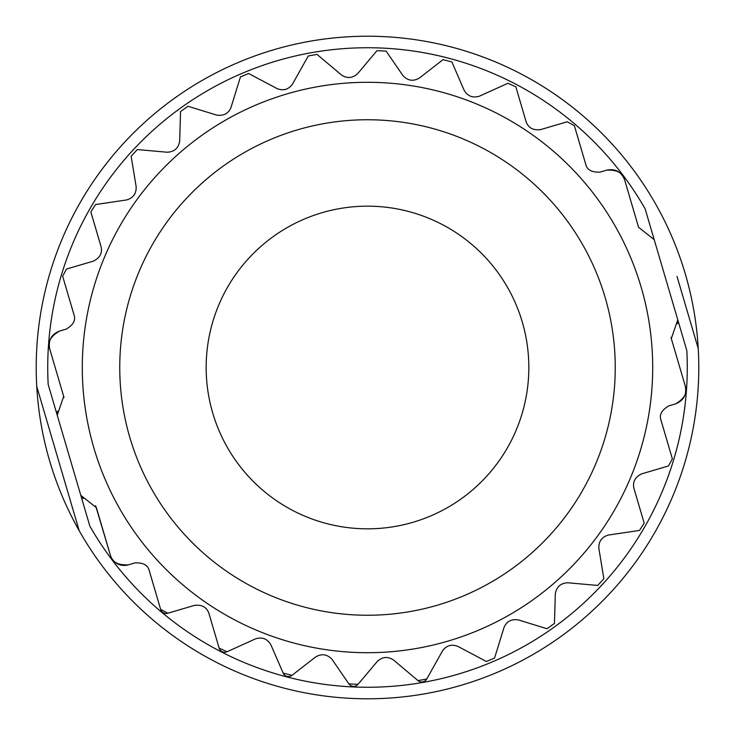 <?xml version="1.0" encoding="UTF-8"?>
<svg xmlns="http://www.w3.org/2000/svg" width="735" height="735" viewBox="0 0 735 735"><rect width="100%" height="100%" fill="white"/><g stroke="black" fill="none" stroke-linecap="round" stroke-linejoin="round"><path stroke-width="1.1" d="M49.668 460.983A331.292 331.292 0 0 1 655.822 204.339A331.292 331.292 0 0 1 460.983 685.332A331.292 331.292 0 0 1 49.668 460.983M79.178 530.661L36.75 386.417M677.036 276.461L698.25 348.583L677.036 276.461M59.489 331.09C50.559 336.281 47.306 342.244 49.732 348.978L63.679 396.376L57.238 415.247L48.179 384.451A319.771 319.771 0 0 1 645.146 208.869L654.205 239.674L638.577 227.29L624.64 179.882C621.332 171.724 615.37 168.471 606.752 170.134L600.045 172.109C591.831 172.486 587.054 169.886 585.731 164.3L574.375 125.667L567.218 121.771L540.446 129.645C533.197 130.49 528.428 127.89 526.141 121.835L515.86 86.877L507.958 83.257L479.45 96.156C472.816 98.214 467.708 96.239 464.125 90.24L451.85 61.915L443.021 59.654L419.4 78.029C413.208 81.649 407.686 80.795 402.826 75.448L386.132 51.119L376.972 50.669L357.715 73.573C352.561 78.278 347.15 78.746 341.481 74.979L316.996 54.39L308.259 55.979L292.53 84.056C288.552 89.56 283.398 91.076 277.077 88.604L248.65 73.509L240.446 76.899L231.001 107.475C228.392 113.622 223.587 116.158 216.595 115.083L188.004 106.253L180.544 111.591L179.68 141.083C178.495 148.204 174.314 151.915 167.139 152.228L137.335 149.563L131.142 156.243L136.15 186.708C136.388 193.691 133.164 198.11 126.466 199.975L95.522 204.56L90.837 211.891L101.118 246.841C102.477 253.171 99.877 257.939 93.317 261.155L66.545 269.028L62.64 276.176L74.005 314.81C75.935 320.175 73.335 324.943 66.205 329.115L59.489 331.09C51.331 334.397 48.078 340.36 49.732 348.978L63.679 396.376A11.521 11.521 0 0 1 63.963 397.607M57.238 415.247L80.795 495.326L96.423 507.71L110.36 555.118C111.885 562.054 117.848 565.307 128.248 564.866L134.955 562.891C143.169 562.514 147.946 565.114 149.269 570.7L160.625 609.333L167.782 613.229L194.554 605.355C201.803 604.51 206.572 607.11 208.859 613.165L219.14 648.123L227.041 651.743L255.55 638.844C262.184 636.786 267.292 638.761 270.875 644.76L283.15 673.085L291.979 675.346L315.6 656.971C321.792 653.351 327.314 654.205 332.174 659.552L348.868 683.881L358.028 684.331L377.285 661.426C382.439 656.722 387.85 656.254 393.519 660.021L418.004 680.61L426.741 679.021L442.47 650.944C446.448 645.44 451.602 643.924 457.923 646.396L486.349 661.491L494.554 658.101L503.999 627.525C506.608 621.378 511.413 618.842 518.405 619.917L546.996 628.747L554.456 623.409L555.32 593.917C556.505 586.796 560.686 583.085 567.861 582.772L597.665 585.437L603.858 578.757L598.85 548.292C598.612 541.309 601.836 536.89 608.534 535.025L639.478 530.44L644.163 523.109L633.882 488.159C632.523 481.829 635.123 477.061 641.683 473.845L668.455 465.972L672.36 458.824L660.995 420.19C659.065 414.825 661.665 410.056 668.795 405.885L675.511 403.91C684.441 398.719 687.694 392.756 685.268 386.022L671.321 338.624L677.762 319.753L654.205 239.674M677.762 319.753L686.821 350.549A319.771 319.771 0 0 1 89.854 526.131L80.795 495.326M57.523 411.251L57.1 412.583M93.887 447.973A285.198 285.198 0 0 1 287.027 93.887A285.198 285.198 0 0 1 641.113 287.027A285.198 285.198 0 0 1 447.973 641.113A285.198 285.198 0 0 1 93.887 447.973M638.577 227.29L624.64 179.882C623.115 172.946 617.152 169.693 606.752 170.134M585.731 164.3L574.375 125.667L567.218 121.771M526.141 121.835L515.86 86.877L507.958 83.257L479.45 96.156M464.125 90.24L451.85 61.915L443.021 59.654M386.132 51.119L376.972 50.669M341.481 74.979L316.996 54.39L308.259 55.979L292.53 84.056M277.077 88.604L248.65 73.509L240.446 76.899L231.001 107.475M216.595 115.083L188.004 106.253L180.544 111.591M167.139 152.228L137.335 149.563L131.142 156.243M126.466 199.975L95.522 204.56L90.837 211.891L101.118 246.841M66.545 269.028L62.64 276.176L74.005 314.81M677.477 323.749A5.761 5.761 0 0 0 677.9 322.389M675.511 403.91C683.669 400.603 686.922 394.64 685.268 386.022L671.321 338.624A11.521 11.521 0 0 1 671.037 337.374M668.455 465.972L672.36 458.824L660.995 420.19M608.534 535.025L639.478 530.44L644.163 523.109L633.882 488.159M567.861 582.772L597.665 585.437L603.858 578.757M518.405 619.917L546.996 628.747L554.456 623.409M457.923 646.396L486.349 661.491L494.554 658.101L503.999 627.525M442.47 650.944L426.741 679.021A5.761 5.761 0 0 1 418.004 680.61L393.519 660.021M377.285 661.426L358.028 684.331A5.761 5.761 0 0 1 348.868 683.881M315.6 656.971L291.979 675.346A5.761 5.761 0 0 1 283.15 673.085M255.55 638.844L227.041 651.743A5.761 5.761 0 0 1 219.14 648.123L208.859 613.165M167.782 613.229A5.761 5.761 0 0 1 160.625 609.333L149.269 570.7M128.248 564.866A14.406 14.406 0 0 1 110.36 555.118L95.614 505.698M83.193 498.541A5.761 5.761 0 0 1 82.099 497.623M129.819 437.408A247.75 247.75 0 0 1 297.592 129.819A247.75 247.75 0 0 1 605.181 297.592A247.75 247.75 0 0 1 437.408 605.181A247.75 247.75 0 0 1 129.819 437.408M212.727 413.024A161.323 161.323 0 0 0 413.024 522.273A161.323 161.323 0 0 0 522.273 321.976A161.323 161.323 0 0 0 321.976 212.727A161.323 161.323 0 0 0 212.727 413.024"/></g></svg>
